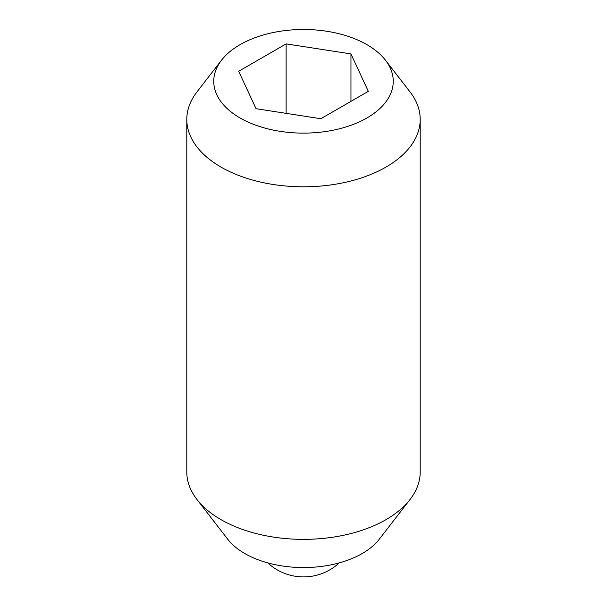 <?xml version="1.0" encoding="UTF-8"?>
<svg xmlns="http://www.w3.org/2000/svg" width="607" height="607" viewBox="0 0 607 607"><rect width="100%" height="100%" fill="white"/><g stroke="black" fill="none" stroke-linecap="round" stroke-linejoin="round"><path stroke-width="0.91" d="M385.43 60.154L410.036 91.915A116.703 67.377 180 0 1 420.203 119.42L420.203 471.988A116.703 67.377 180 0 1 410.036 499.493A116.703 67.377 180 0 1 220.978 519.63A116.703 67.377 180 0 1 196.964 499.493A116.703 67.377 180 0 1 186.797 471.988L186.797 119.42A116.703 67.377 180 0 1 196.964 91.915L221.57 60.154A89.753 51.815 180 0 1 366.962 44.668A89.753 51.815 180 0 1 385.43 60.154A89.753 51.815 180 0 1 354.397 123.987A89.753 51.815 180 0 1 240.038 117.948A89.753 51.815 180 0 1 221.57 60.154M410.036 499.493L379.284 539.198A83.015 47.93 180 0 1 244.803 553.523A83.015 47.93 180 0 1 227.716 539.198L196.964 499.493M420.203 119.42A116.703 67.377 180 0 1 348.16 181.668A116.703 67.377 180 0 1 220.978 167.069A116.703 67.377 180 0 1 186.797 119.42M286.132 113.357L286.132 43.886L350.952 53.909L368.32 91.338L320.868 118.729L256.048 108.699L238.68 71.277L286.132 43.886M350.952 101.361L350.952 53.909M267.786 562.894A52.513 52.513 0 0 0 339.214 562.894"/></g></svg>

